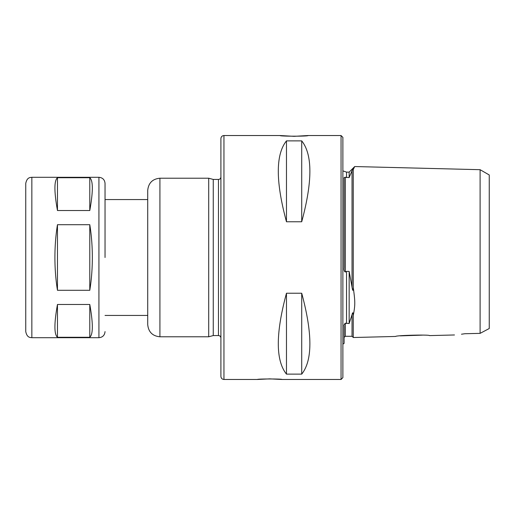 <?xml version="1.0" encoding="UTF-8"?>
<svg xmlns="http://www.w3.org/2000/svg" width="515" height="515" viewBox="0 0 515 515"><rect width="100%" height="100%" fill="white"/><g stroke="black" fill="none" stroke-linecap="round" stroke-linejoin="round"><path stroke-width="0.77" d="M461.485 334.216L464.858 333.726A22168.606 2273.403 -1.4 0 1 480.102 333.366L489.25 328.519L489.25 174.978L480.102 169.693L354.726 166.545L353.251 169.512M480.102 333.366L480.102 169.693M454.468 334.969L429.478 335.6C429.877 334.493 395.32 335.368 395.707 336.45L353.251 337.518L353.251 315.592C353.084 310.281 352.183 313.989 352.028 314.729C352.64 312.039 353.045 312.322 353.251 315.592C355.286 304.61 355.279 302.479 353.251 287.389C353.084 293.647 352.183 288.162 352.028 287.074L349.151 271.379L349.151 323.517L352.028 314.729L352.028 336.295L345.32 336.295L344.11 337.396A1.223 1.217 -90 0 0 344.104 337.518A1.217 1.217 180 0 1 344.11 337.396A1.217 1.217 180 0 0 344.104 337.518M422.416 335.13L400.31 335.87M344.149 177.939L344.104 178.531C343.756 177.842 344.162 177.411 345.32 177.263L349.151 177.598L352.028 170.697L349.151 177.598L349.151 172.119L354.726 166.545M349.151 271.379L346.544 271.379L345.32 272.023C344.271 271.534 343.865 270.098 344.104 267.703L344.104 178.544M342.881 344.104L344.104 343.389L344.104 326.253C343.756 325.364 344.162 324.347 345.32 323.214L349.151 323.517M342.881 137.357L342.881 377.643L341.052 379.471L341.052 135.529L342.881 137.357M352.62 169.654L352.035 170.684C352.55 169.532 352.955 169.139 353.251 169.519L353.251 287.389M353.103 169.178L352.704 169.532M352.028 336.295L353.245 337.396A1.217 1.217 180 0 1 353.251 337.518A1.217 1.217 180 0 0 353.245 337.396A1.223 1.217 -90 0 1 353.251 337.518L358.131 337.396M308.118 135.529L294.091 136.333L280.063 135.529C279.207 136.404 308.981 136.404 308.118 135.529L341.052 135.529M223.954 135.529L223.954 379.471C222.107 379.291 221.09 378.274 220.909 376.426L220.909 138.574C221.09 136.726 222.107 135.709 223.954 135.529L280.063 135.529M269.699 378.86L281.892 379.471C282.645 378.808 256.753 378.808 257.5 379.471L269.699 378.86M301.713 140.878C312.599 154.513 312.599 181.473 301.713 221.765L286.469 221.765C275.583 181.473 275.583 154.513 286.469 140.878L301.713 140.878L301.713 221.765M286.469 293.235L301.713 293.235C312.599 333.527 312.599 360.487 301.713 374.122L286.469 374.122C275.583 360.487 275.583 333.527 286.469 293.235L286.469 374.122M286.469 140.878L286.469 221.765M301.713 293.235L301.713 374.122M220.909 176.999C220.748 178.493 219.937 179.304 218.469 179.439L218.469 335.561L213.261 335.561L213.261 179.439L208.71 178.216L159.92 178.216C152.511 178.937 148.449 183.005 147.721 190.415L147.721 324.585C148.449 331.995 152.511 336.063 159.92 336.784L159.92 178.216M213.261 335.561L208.71 336.784L208.71 178.216M105.034 257.5L105.034 183.398L105.034 257.5M54.912 257.5C54.925 246.073 55.775 235.143 57.461 224.701L89.784 224.701C91.477 235.143 92.327 246.073 92.34 257.5C92.327 268.927 91.477 279.857 89.784 290.299L57.461 290.299C55.775 279.857 54.925 268.927 54.912 257.5M57.461 210.519C54.081 191.541 54.081 180.611 57.461 177.72L89.784 177.72C93.17 180.611 93.17 191.541 89.784 210.519L57.461 210.519L57.461 177.72M57.461 337.28C54.081 334.39 54.081 323.459 57.461 304.481L89.784 304.481C93.17 323.459 93.17 334.39 89.784 337.28L57.461 337.28L57.461 304.481M25.75 257.5L25.75 183.398C27.057 177.179 30.173 177.546 31.846 177.302L31.846 337.698C30.173 337.454 27.057 337.821 25.75 331.602L25.75 257.5M57.461 224.701L57.461 290.299M89.784 224.701L89.784 290.299M89.784 304.481L89.784 337.28M89.784 177.72L89.784 210.519M342.881 170.896L346.544 172.119L346.544 177.598M346.544 271.379L346.544 323.517M345.32 336.295L345.32 323.214M345.32 272.023L345.32 177.263M352.028 287.074L352.028 170.697M105.034 331.602C104.674 335.304 102.64 337.338 98.932 337.698L98.932 177.302C102.64 177.662 104.674 179.696 105.034 183.398M346.544 172.119L349.151 172.119M223.954 379.471L257.5 379.471M281.892 379.471L341.052 379.471M218.469 335.561C219.937 335.696 220.748 336.507 220.909 338.001M218.469 179.439L213.261 179.439M208.71 336.784L159.92 336.784M147.721 199.562L105.034 199.562M147.721 315.438L105.034 315.438M98.932 177.302L31.846 177.302M98.932 337.698L31.846 337.698"/></g></svg>
